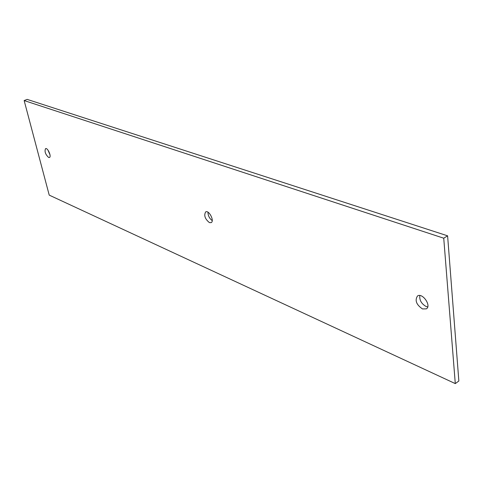 <?xml version="1.0" encoding="UTF-8"?>
<svg xmlns="http://www.w3.org/2000/svg" width="483" height="483" viewBox="0 0 483 483"><rect width="100%" height="100%" fill="white"/><g stroke="black" fill="none" stroke-linecap="round" stroke-linejoin="round"><path stroke-width="0.72" d="M49.224 195.12L24.15 100.555L443.738 238.197L455.288 383.605L49.224 195.12M443.738 238.197L447.602 235.825L27.181 99.395L24.15 100.555M447.602 235.825L458.85 380.996L455.288 383.605M207.962 212.206C208.028 215.696 209.447 218.497 212.224 220.616M47.92 150.032L50.015 154.85M419.805 295.536C419.341 300.178 421.46 303.843 426.157 306.524L427.715 306.928M209.411 222.609C204.973 218.968 203.729 215.394 205.686 211.886C209.018 209.864 214.736 221.148 211.137 222.639L209.411 222.609M48.62 157.458C45.39 154.403 44.37 151.463 45.553 148.631C47.726 147.46 51.772 156.764 49.411 157.5L48.62 157.458M422.486 308.939C416.358 304.719 414.686 300.408 417.475 296.013C422.371 292.354 431.724 305.793 426.38 308.854L422.486 308.939"/></g></svg>
